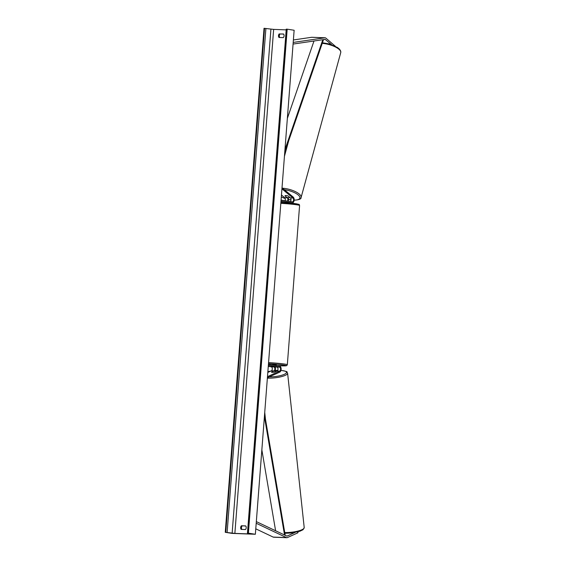 <?xml version="1.0" encoding="UTF-8"?>
<svg xmlns="http://www.w3.org/2000/svg" width="566" height="566" viewBox="0 0 566 566"><rect width="100%" height="100%" fill="white"/><g stroke="black" fill="none" stroke-linecap="round" stroke-linejoin="round"><path stroke-width="0.85" d="M273.76 537.198A3.24 1.868 -87.9 0 1 273.633 537.205A3.24 1.868 -87.9 0 1 273.505 537.191A3.24 1.868 -87.9 0 1 273.187 537.092L255.775 528.828M298.19 531.757L297.822 532.847L287.387 537.594A3.24 1.868 -87.9 0 1 286.863 537.7A3.24 1.868 -87.9 0 1 286.736 537.686A3.24 1.868 -87.9 0 1 286.417 537.587L256.2 523.253M294.992 532.479L287.181 536.03A1.62 0.934 -87.9 0 1 286.92 536.08A1.62 0.934 -87.9 0 1 286.856 536.073A1.62 0.934 -87.9 0 1 286.7 536.023L256.327 521.611M297.822 532.847L297.702 531.891M335.32 46.249L325.818 38.078A3.24 1.868 92.1 0 0 325.202 37.788A3.24 1.868 92.1 0 0 325.075 37.773A3.24 1.868 92.1 0 0 324.877 37.788L293.202 42.436M331.542 44.657L325.386 39.549A1.62 0.934 92.1 0 0 325.075 39.401A1.62 0.934 92.1 0 0 325.011 39.394A1.62 0.934 92.1 0 0 324.912 39.401L293.075 44.07M311.972 37.292A3.24 1.868 92.1 0 0 311.845 37.278A3.24 1.868 92.1 0 0 311.647 37.285L293.386 39.967M287.478 201.093A2.023 1.167 92.1 0 0 287.259 197.782L284.96 195.871A2.533 0.835 16.5 0 1 286.078 195.553A2.533 0.835 16.5 0 1 288.101 195.985L290.4 197.895A2.023 1.167 -87.9 0 1 291.023 199.706A2.023 1.167 -87.9 0 1 290.337 201.538M288.172 201.199A3.035 1.748 92.1 0 0 288.108 197.661M285.066 200.718A2.023 1.167 92.1 0 0 284.698 197.683L281.458 194.994M280.991 201.1L292.19 202.847A3.035 1.748 92.1 0 0 292.304 202.861A3.035 1.748 92.1 0 0 294.108 200.52A3.035 1.748 92.1 0 0 293.23 197.074L282.017 187.763M281.069 200.088L292.268 201.843A2.023 1.167 92.1 0 0 292.346 201.85A2.023 1.167 92.1 0 0 293.549 200.286A2.023 1.167 92.1 0 0 292.962 197.994L281.932 188.839M283.764 202.557L292.19 202.847M280.913 202.069L283.771 202.515M272.472 372.357A2.533 0.608 -6.1 0 1 271.411 372.06L271.397 372.067A2.533 0.573 -7.3 0 0 272.472 372.357A2.533 0.573 -7.3 0 0 274.538 372.187L277.078 371.034A2.023 1.167 92.1 0 0 277.998 368.905A2.023 1.167 92.1 0 0 276.979 367.058L273.838 366.945A2.023 1.167 -87.9 0 1 274.857 368.784A2.023 1.167 -87.9 0 1 273.937 370.914L273.406 371.155M275.048 366.952A3.035 1.748 -87.9 0 1 274.906 371.041M268.27 366.379L271.277 366.846A2.023 1.167 -87.9 0 1 272.288 368.692A2.023 1.167 -87.9 0 1 271.376 370.815L267.81 372.442M268.348 365.403L279.547 367.157A2.023 1.167 -87.9 0 1 280.559 369.004A2.023 1.167 -87.9 0 1 279.639 371.126L267.485 376.659M268.425 364.398L279.625 366.145A3.035 1.748 -87.9 0 1 281.139 368.912A3.035 1.748 -87.9 0 1 279.767 372.11L267.4 377.727M271.277 364.844L275.897 364.794L276.35 364.907L276.3 365.629M276.166 366.945L271.178 366.513L276.166 366.945M288.794 202.84L286.799 202.324M276.378 371.353A2.533 0.608 -6.1 0 0 275.324 371.055A2.533 0.608 -6.1 0 0 273.392 371.155L271.418 372.103M275.6 374.006A2.533 0.608 -6.1 0 0 276.533 373.574M279.271 33.847A2.533 2.066 -81.1 0 0 278.5 35.637A2.533 2.066 -81.1 0 0 278.996 37.476L283.297 37.639A2.533 2.066 -81.1 0 0 283.573 34.01L280.085 33.974A2.533 2.066 -81.1 0 0 279.314 35.764A2.533 2.066 -81.1 0 0 279.738 37.505M241.42 525.757L245.722 525.92A2.533 2.066 98.9 0 1 245.446 529.55L241.144 529.387A2.533 2.066 98.9 0 1 240.649 527.547A2.533 2.066 98.9 0 1 241.42 525.757L245.793 526.019M241.887 529.415A2.533 2.066 98.9 0 1 241.463 527.675A2.533 2.066 98.9 0 1 242.234 525.885M232.202 533.398L255.358 534.262L248.403 533.179L251.071 534.007L234.869 533.398L225.254 532.309L232.202 533.398M248.403 533.179L287.181 29.17L294.136 30.26L255.358 534.262M283.644 34.109L280.085 33.974M286.184 29.864L273.647 29.39L264.032 28.3L225.254 532.309M287.181 29.17L286.24 29.163L247.455 533.172M288.066 195.97L289.771 197.378A2.533 0.87 15.3 0 1 288.667 197.704A2.533 0.87 15.3 0 1 286.771 197.357L284.981 195.829M284.974 195.864A2.533 0.87 15.3 0 1 286.078 195.553M284.542 535.004L264.407 416.583M275.607 530.759L261.853 449.85M285.214 535.323L264.605 414.086M322.818 39.705L284.946 149.686M313.996 41L287.358 118.365M323.115 39.662L323.405 39.945L284.755 152.183M273.187 537.092L286.417 537.587M286.665 536.009L287.181 536.03M311.647 37.285L324.877 37.788M324.212 39.5L325.386 39.549M284.698 197.683L287.259 197.782M290.4 197.895L292.962 197.994M271.376 370.815L273.937 370.914M271.277 366.846L273.838 366.945M277.078 371.034L279.639 371.126M276.979 367.058L279.547 367.157M268.56 362.608A13.464 0.75 4.4 0 1 284.903 364.115A13.464 0.75 4.4 0 1 287.33 364.737L286.693 365.643L285.42 365.862L276.3 365.586A12.452 0.693 -175.6 0 0 283.998 365.098A12.452 0.693 -175.6 0 0 268.482 363.676M296.407 203.81A12.452 0.693 4.4 0 0 280.892 202.395L296.485 203.817C300.928 204.942 298.487 203.937 299.591 205.472A13.464 0.75 -175.6 0 0 297.157 204.85A13.464 0.75 -175.6 0 0 280.821 203.343M269.175 376.921A12.452 2.993 -6.1 0 0 284.939 374.02A12.452 2.993 -6.1 0 0 281.132 370.468A12.452 2.993 -6.1 0 0 280.948 370.454M277.673 370.412A12.452 2.993 -6.1 0 0 275.133 370.553M270.753 371.098A12.452 2.993 -6.1 0 0 267.867 371.692M284.74 532.549A13.464 3.24 -6.1 0 0 304.211 527.59L287.606 373.199A13.464 3.24 173.9 0 1 280.984 376.758A13.464 3.24 173.9 0 1 267.371 378.13M273.647 29.39L234.869 533.398M286.672 29.149L247.887 533.158M264.548 28.321L225.77 532.33M265.907 28.434L227.129 532.443M270.923 29.163L232.145 533.172M322.224 43.37A13.464 4.648 15.3 0 1 335.27 46.914A13.464 4.648 15.3 0 1 340.746 52.596L301.112 197.428A13.464 4.648 -164.7 0 0 295.615 191.74A13.464 4.648 -164.7 0 0 282.554 188.209M284.365 189.709A12.452 4.295 15.3 0 1 298.862 195.588A12.452 4.295 15.3 0 1 294.242 200.081A12.452 4.295 15.3 0 1 294.157 200.081M291.023 199.826A12.452 4.295 15.3 0 1 288.469 199.366M285.179 198.475A12.452 4.295 15.3 0 1 281.309 196.947M273.633 537.205L286.863 537.7M311.845 37.278L325.075 37.773M289.742 202.762L292.304 202.861M287.33 364.737L299.591 205.472M287.606 373.199C285.979 371.636 289.834 372.011 281.302 370.433L280.955 370.412M277.687 370.383L275.147 370.525M270.866 371.048L267.867 371.65M265.447 419.066L264.732 412.402M284.868 533.292L291.249 533.016L299.945 531.219L303.043 529.719L304.211 527.59M322.429 42.768L329.087 43.9L337.52 47.523L339.671 49.341L340.746 51.23L340.746 52.596M294.15 200.173L294.483 200.18C299.202 199.84 301.409 198.928 301.112 197.428M288.724 140.658L284.436 156.322M291.016 199.897L288.469 199.43M285.2 198.546L281.302 197.032"/></g></svg>
